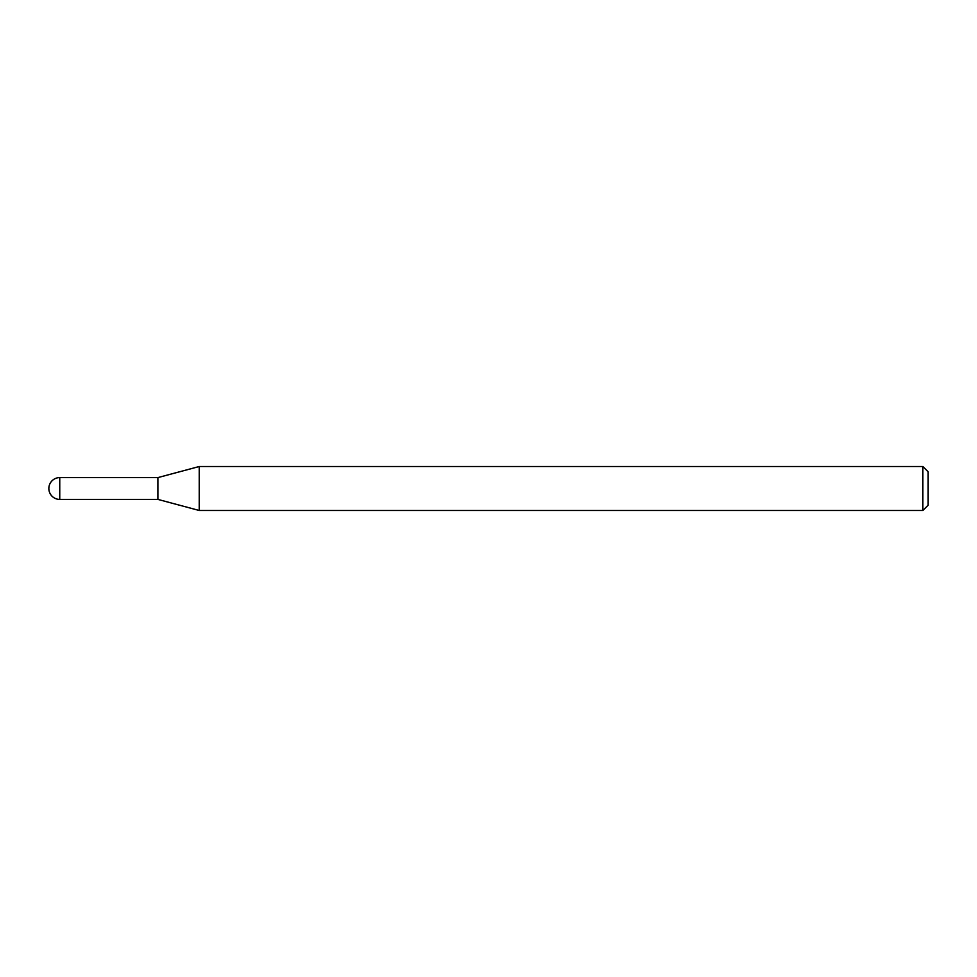 <?xml version="1.0" encoding="UTF-8"?>
<svg xmlns="http://www.w3.org/2000/svg" width="977" height="977" viewBox="0 0 977 977"><rect width="100%" height="100%" fill="white"/><g stroke="black" fill="none" stroke-linecap="round" stroke-linejoin="round"><path stroke-width="1.47" d="M59.756 477.594L59.756 499.406A10.906 10.906 0 0 1 48.85 488.5A10.906 10.906 0 0 1 59.756 477.594L157.883 477.594L157.883 499.406L199.235 510.482L922.874 510.482L922.874 466.517L928.15 471.793L928.15 505.207L922.874 510.482M59.756 499.406L157.883 499.406L157.883 477.594L199.235 466.517L199.235 510.482M199.235 466.517L922.874 466.517"/></g></svg>
